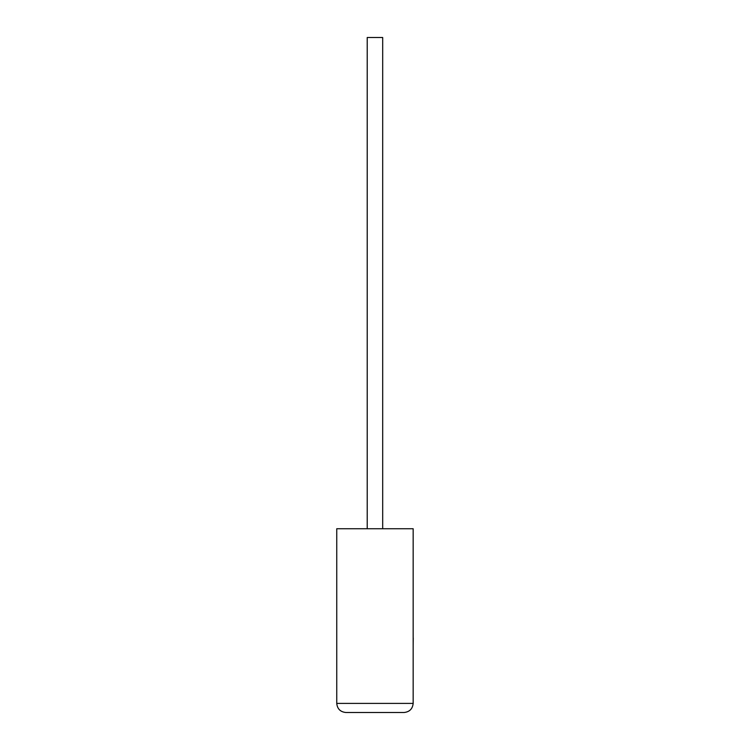 <?xml version="1.0" encoding="UTF-8"?>
<svg xmlns="http://www.w3.org/2000/svg" width="750" height="750" viewBox="0 0 750 750"><rect width="100%" height="100%" fill="white"/><g stroke="black" fill="none" stroke-linecap="round" stroke-linejoin="round"><path stroke-width="1.12" d="M382.688 528.741L382.688 37.5L367.219 37.5L367.219 528.741M404.062 712.5C409.547 711.919 412.584 708.891 413.166 703.406L413.166 528.741L336.75 528.741L336.75 703.406L413.166 703.406C412.584 708.891 409.547 711.919 404.062 712.5L345.844 712.5C340.359 711.919 337.322 708.891 336.75 703.406C337.322 708.891 340.359 711.919 345.844 712.5M413.166 637.903L413.166 607.809M413.25 637.903L413.166 645.103"/></g></svg>

